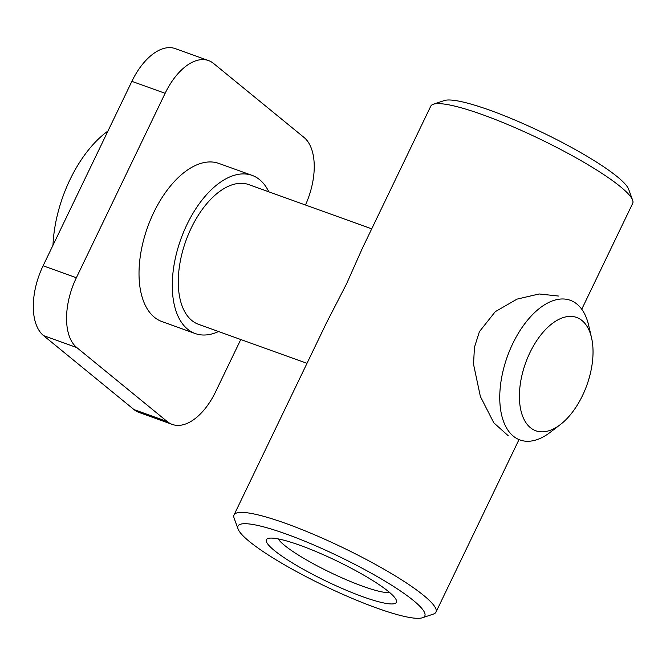 <?xml version="1.0" encoding="UTF-8"?>
<svg xmlns="http://www.w3.org/2000/svg" width="666" height="666" viewBox="0 0 666 666"><rect width="100%" height="100%" fill="white"/><g stroke="black" fill="none" stroke-linecap="round" stroke-linejoin="round"><path stroke-width="1" d="M362.87 596.753A72.136 11.405 -154.3 0 0 396.362 600.241A72.136 11.405 -154.3 0 0 299.941 545.279A72.136 11.405 -154.3 0 0 268.04 538.486A72.136 11.405 -154.3 0 0 291.858 562.595A72.136 11.405 -154.3 0 0 362.87 596.753M389.685 592.549A63.728 10.082 25.7 0 1 362.804 586.271A63.728 10.082 25.7 0 1 284.565 545.387A63.728 10.082 25.7 0 1 278.213 538.902M581.751 309.24L632.7 203.363A112.055 17.724 -154.3 0 0 632.625 200.183L628.662 189.294A103.646 16.392 -154.3 0 0 490.118 110.315A103.646 16.392 -154.3 0 0 444.28 100.558L433.3 104.246A112.055 17.724 -154.3 0 0 430.76 106.177L362.271 248.485L346.553 283.841L326.515 322.785L234.032 514.943A112.055 17.724 25.7 0 1 286.13 523.559A112.055 17.724 25.7 0 1 389.776 572.593A112.055 17.724 25.7 0 1 435.972 612.129A112.055 17.724 25.7 0 1 433.441 614.06L422.46 617.748A103.646 16.392 25.7 0 1 376.623 607.991A103.646 16.392 25.7 0 1 238.078 529.012A103.646 16.392 25.7 0 1 286.197 534.032A103.646 16.392 25.7 0 1 388.236 583.108A103.646 16.392 25.7 0 1 422.46 617.748M632.625 200.183A112.055 17.724 -154.3 0 0 482.85 114.793A112.055 17.724 -154.3 0 0 433.3 104.246M508.225 435.739L493.781 422.793L480.369 396.478L473.526 364.235L474.458 347.269L479.412 331.643L495.263 311.68L517.057 299.109L539.169 293.972L558.491 296.037M238.078 529.012L234.107 518.131A112.055 17.724 25.7 0 1 234.032 514.943M107.992 130.952L106.127 132.384A98.044 53.03 109.8 0 0 70.03 179.595A98.044 53.03 109.8 0 0 52.98 245.263M268.831 191.825A84.041 45.455 109.8 0 0 252.106 175.383L218.848 163.42A84.041 45.455 109.8 0 0 153.738 212.512A84.041 45.455 109.8 0 0 161.946 321.578L195.205 333.541A84.041 45.455 109.8 0 0 218.573 331.526M252.106 175.383A84.041 45.455 109.8 0 0 186.996 224.475A84.041 45.455 109.8 0 0 195.205 333.541M529.945 352.622A60.231 32.576 -70.2 0 1 591.541 337.804A60.231 32.576 -70.2 0 1 582.492 395.604A60.231 32.576 -70.2 0 1 560.314 424.608A60.231 32.576 -70.2 0 1 523.118 417.407A60.231 32.576 -70.2 0 1 529.945 352.622M560.314 424.608L550.183 432.359A74.234 40.151 -70.2 0 1 520.004 439.976A74.234 40.151 -70.2 0 1 512.753 343.639A74.234 40.151 -70.2 0 1 570.263 300.274A74.234 40.151 -70.2 0 1 588.677 325.374L591.541 337.804M371.728 228.846L248.784 184.607A74.234 40.151 109.8 0 0 191.275 227.98A74.234 40.151 109.8 0 0 198.518 324.317L306.993 363.345M208.533 60.573L175.275 48.61A56.027 30.303 109.8 0 0 131.876 81.344L43.107 265.784A56.027 30.303 109.8 0 0 43.556 335.622L133.983 409.582A56.027 30.303 109.8 0 0 139.003 412.454L172.261 424.417A56.027 30.303 -70.2 0 1 167.233 421.545L76.815 347.585A56.027 30.303 -70.2 0 1 76.365 277.747L165.126 93.307A56.027 30.303 -70.2 0 1 208.533 60.573A56.027 30.303 -70.2 0 1 213.561 63.445L303.979 137.404A56.027 30.303 -70.2 0 1 305.478 205.003M240.776 339.518L215.667 391.691A56.027 30.303 -70.2 0 1 172.261 424.417M131.876 81.344L165.126 93.307M76.365 277.747L43.107 265.784M133.983 409.582L167.233 421.545M43.556 335.622L76.815 347.585M518.997 439.618L435.972 612.129"/></g></svg>
